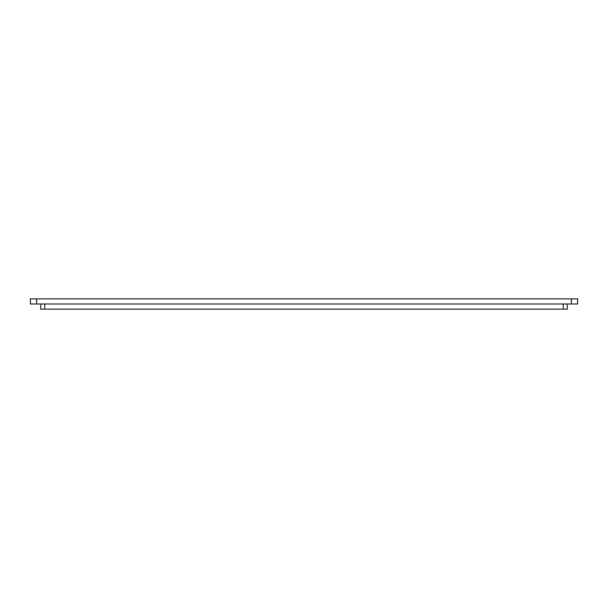 <?xml version="1.0" encoding="UTF-8"?>
<svg xmlns="http://www.w3.org/2000/svg" width="608" height="608" viewBox="0 0 608 608"><rect width="100%" height="100%" fill="white"/><g stroke="black" fill="none" stroke-linecap="round" stroke-linejoin="round"><path stroke-width="0.91" d="M567.317 304L567.317 309.145L563.198 309.145L563.198 304M44.802 304L44.802 309.145L40.683 309.145L40.683 304M44.802 309.145L563.198 309.145M571.429 298.855L30.4 298.855L30.4 304L577.6 304L577.6 298.855L571.429 298.855L571.429 304M36.571 298.855L36.571 304"/></g></svg>
